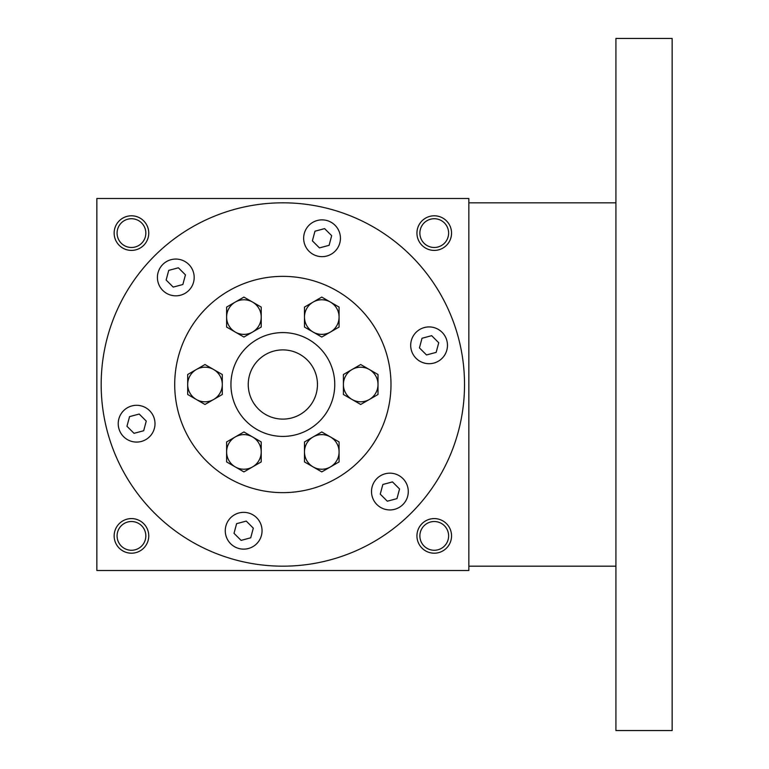 <?xml version="1.0" encoding="UTF-8"?>
<svg xmlns="http://www.w3.org/2000/svg" width="769" height="769" viewBox="0 0 769 769"><rect width="100%" height="100%" fill="white"/><g stroke="black" fill="none" stroke-linecap="round" stroke-linejoin="round"><path stroke-width="1.15" d="M101.172 384.5A181.676 181.676 0 0 1 373.686 227.163A181.676 181.676 0 0 1 373.686 541.837A181.676 181.676 0 0 1 101.172 384.5M419.893 329.392A18.379 18.379 0 0 1 447.471 345.319A18.379 18.379 0 0 1 419.893 361.238A18.379 18.379 0 0 1 419.893 329.392M399.092 475.636A18.379 18.379 0 0 1 399.092 507.473A18.379 18.379 0 0 1 371.514 491.554A18.379 18.379 0 0 1 399.092 475.636M262.046 530.735A18.379 18.379 0 0 1 234.468 546.663A18.379 18.379 0 0 1 234.468 514.817A18.379 18.379 0 0 1 262.046 530.735M145.802 439.608A18.379 18.379 0 0 1 118.224 423.681A18.379 18.379 0 0 1 145.802 407.762A18.379 18.379 0 0 1 145.802 439.608M166.604 293.364A18.379 18.379 0 0 1 166.604 261.527A18.379 18.379 0 0 1 194.182 277.446A18.379 18.379 0 0 1 166.604 293.364M303.649 238.265A18.379 18.379 0 0 1 331.228 222.337A18.379 18.379 0 0 1 331.228 254.183A18.379 18.379 0 0 1 303.649 238.265M230.94 384.5A51.908 51.908 0 0 1 308.802 339.542A51.908 51.908 0 0 1 308.802 429.458A51.908 51.908 0 0 1 230.94 384.5M248.243 384.5A34.605 34.605 0 0 1 300.15 354.528A34.605 34.605 0 0 1 300.15 414.472A34.605 34.605 0 0 1 248.243 384.5M468.85 198.498L468.85 570.502L96.846 570.502L96.846 198.498L468.85 198.498M451.547 535.897A17.303 17.303 0 0 0 425.593 520.911A17.303 17.303 0 0 0 425.593 550.883A17.303 17.303 0 0 0 451.547 535.897M148.753 535.897A17.303 17.303 0 0 0 122.8 520.911A17.303 17.303 0 0 0 122.8 550.883A17.303 17.303 0 0 0 148.753 535.897M451.547 233.103A17.303 17.303 0 0 0 425.593 218.117A17.303 17.303 0 0 0 425.593 248.089A17.303 17.303 0 0 0 451.547 233.103M148.753 233.103A17.303 17.303 0 0 0 122.8 218.117A17.303 17.303 0 0 0 122.8 248.089A17.303 17.303 0 0 0 148.753 233.103M168.728 270.38L178.379 267.795L185.444 274.86L182.859 284.511L173.208 287.097L166.142 280.031L168.728 270.38M438.734 342.734L436.148 352.375L426.497 354.961L419.441 347.905L422.018 338.254L431.669 335.668L438.734 342.734M396.967 498.62L387.316 501.205L380.251 494.14L382.837 484.489L392.488 481.903L399.553 488.969L396.967 498.62M241.082 540.386L234.016 533.321L236.602 523.67L246.253 521.094L253.309 528.149L250.723 537.8L241.082 540.386M126.962 426.266L129.548 416.625L139.199 414.039L146.254 421.095L143.678 430.746L134.027 433.332L126.962 426.266M324.614 228.614L331.679 235.679L329.094 245.33L319.443 247.906L312.387 240.851L314.973 231.2L324.614 228.614M448.625 535.897A14.38 14.38 0 0 0 427.055 523.449A14.38 14.38 0 0 0 427.055 548.345A14.38 14.38 0 0 0 448.625 535.897M145.831 535.897A14.38 14.38 0 0 0 124.261 523.449A14.38 14.38 0 0 0 124.261 548.345A14.38 14.38 0 0 0 145.831 535.897M448.625 233.103A14.38 14.38 0 0 0 427.055 220.655A14.38 14.38 0 0 0 427.055 245.551A14.38 14.38 0 0 0 448.625 233.103M145.831 233.103A14.38 14.38 0 0 0 124.261 220.655A14.38 14.38 0 0 0 124.261 245.551A14.38 14.38 0 0 0 145.831 233.103M615.921 38.45L615.921 730.55L672.154 730.55L672.154 38.45L615.921 38.45M339.081 441.944L339.081 461.919L330.43 466.918A17.303 17.303 0 0 0 330.43 436.946A17.303 17.303 0 0 0 304.476 451.932A17.303 17.303 0 0 0 330.43 466.918L321.778 471.906L304.476 461.919L304.476 441.944L321.778 431.947L339.081 441.944M261.22 307.081L261.22 327.056L252.568 332.054A17.303 17.303 0 0 0 252.568 302.082L261.22 307.081M243.917 337.053L226.615 327.056L226.615 317.068A17.303 17.303 0 0 0 252.568 332.054L243.917 337.053M226.615 307.081L226.615 317.068A17.303 17.303 0 0 1 235.266 302.082L243.917 297.094L252.568 302.082A17.303 17.303 0 0 0 235.266 302.082L226.615 307.081M261.22 441.944L261.22 461.919L243.917 471.906L226.615 461.919L226.615 451.932A17.303 17.303 0 0 0 252.568 466.918A17.303 17.303 0 0 0 252.568 436.946L261.22 441.944M226.615 441.944L226.615 451.932A17.303 17.303 0 0 1 235.266 436.946L243.917 431.947L252.568 436.946A17.303 17.303 0 0 0 235.266 436.946L226.615 441.944M222.289 374.513L222.289 394.487L213.638 399.486A17.303 17.303 0 0 0 213.638 369.514L222.289 374.513M204.987 404.475L187.684 394.487L187.684 384.5A17.303 17.303 0 0 0 213.638 399.486L204.987 404.475M187.684 374.513L187.684 384.5A17.303 17.303 0 0 1 196.335 369.514L204.987 364.525L213.638 369.514A17.303 17.303 0 0 0 196.335 369.514L187.684 374.513M339.081 317.068A17.303 17.303 0 0 0 313.127 302.082A17.303 17.303 0 0 0 313.127 332.054A17.303 17.303 0 0 0 339.081 317.068L339.081 327.056L321.778 337.053L304.476 327.056L304.476 307.081L321.778 297.094L339.081 307.081L339.081 317.068M360.709 364.525L378.012 374.513L378.012 394.487L360.709 404.475L352.058 399.486A17.303 17.303 0 0 0 378.012 384.5A17.303 17.303 0 0 0 352.058 369.514L360.709 364.525M343.407 374.513L352.058 369.514A17.303 17.303 0 0 0 343.407 384.5L343.407 394.487L352.058 399.486A17.303 17.303 0 0 1 343.407 384.5L343.407 374.513M174.707 384.5A108.141 108.141 0 0 0 336.918 478.155A108.141 108.141 0 0 0 336.918 290.845A108.141 108.141 0 0 0 174.707 384.5M615.921 202.824L468.85 202.824M615.921 566.176L468.85 566.176"/></g></svg>
